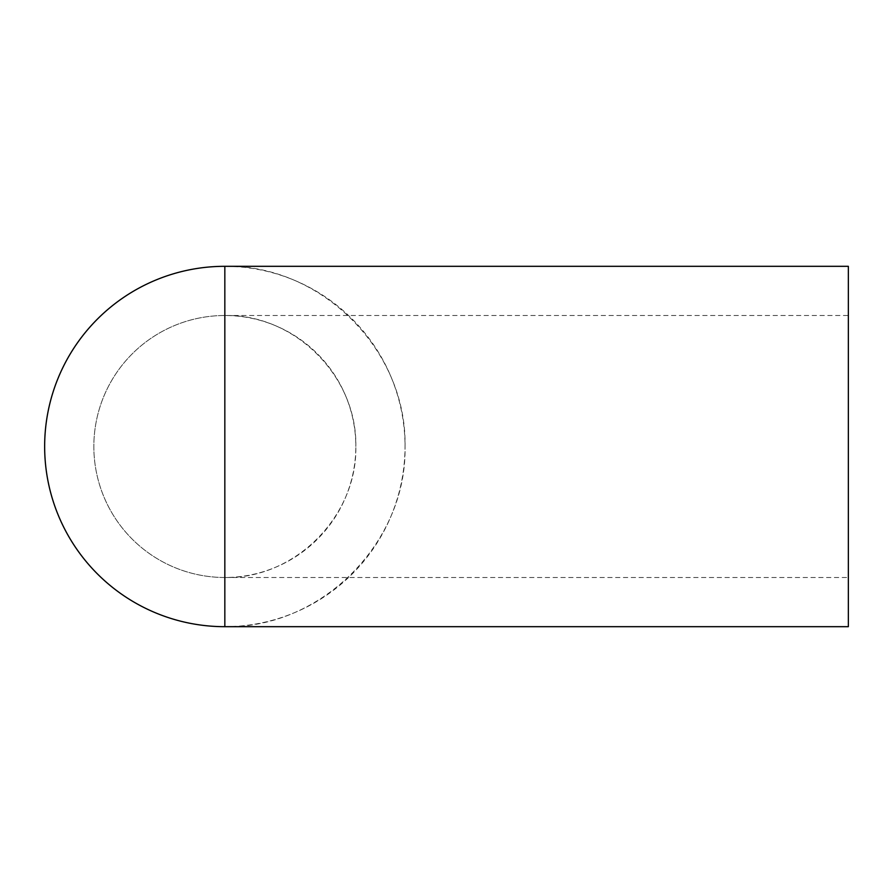 <?xml version="1.0" encoding="UTF-8"?>
<svg xmlns="http://www.w3.org/2000/svg" width="893" height="893" viewBox="0 0 893 893"><rect width="100%" height="100%" fill="white"/><g stroke="black" fill="none" stroke-linecap="round" stroke-linejoin="round"><path stroke-width="0.67" stroke-dasharray="4.46 3.35" d="M848.35 266.315L848.35 626.685M224.835 626.685C321.156 628.705 407.052 542.821 405.031 446.5A180.185 180.185 0 0 1 224.835 626.685A180.185 180.185 0 0 1 44.65 446.5A180.185 180.185 0 0 1 224.835 266.315A180.185 180.185 0 0 1 405.031 446.5C407.052 350.179 321.156 264.295 224.835 266.315M224.835 315.508A130.992 130.992 0 0 0 93.843 446.5A130.992 130.992 0 0 0 224.835 577.492L224.835 315.508C294.857 314.035 357.3 376.478 355.838 446.5A130.992 130.992 0 0 0 224.835 315.508A130.992 130.992 0 0 0 93.843 446.5A130.992 130.992 0 0 0 224.835 577.492A130.992 130.992 0 0 0 355.838 446.5C357.3 516.522 294.857 578.965 224.835 577.492A130.992 130.992 0 0 1 93.843 446.5A130.992 130.992 0 0 1 224.835 315.508L848.35 315.508M224.835 577.492L848.35 577.492"/><path stroke-width="1.34" d="M848.35 446.5L848.35 266.315L224.835 266.315A180.185 180.185 0 0 0 44.65 446.5A180.185 180.185 0 0 0 224.835 626.685L224.835 266.315A180.185 180.185 0 0 0 44.65 446.5A180.185 180.185 0 0 0 224.835 626.685L848.35 626.685L848.35 446.5"/></g></svg>
